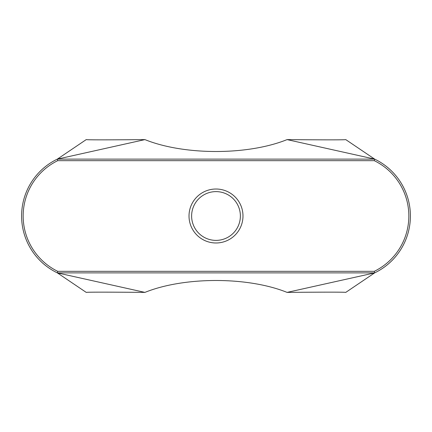 <?xml version="1.0" encoding="UTF-8"?>
<svg xmlns="http://www.w3.org/2000/svg" width="432" height="432" viewBox="0 0 432 432"><rect width="100%" height="100%" fill="white"/><g stroke="black" fill="none" stroke-linecap="round" stroke-linejoin="round"><path stroke-width="0.65" d="M216 189.016A26.984 26.984 0 0 1 242.984 216A26.984 26.984 0 0 1 216 242.984A26.984 26.984 0 0 1 189.016 216A26.984 26.984 0 0 1 216 189.016M216 240.381A24.381 24.381 0 0 0 240.381 216A24.381 24.381 0 0 0 216 191.619A24.381 24.381 0 0 0 191.619 216A24.381 24.381 0 0 0 216 240.381M86.227 139.606L57.359 159.111L144.925 139.606C107.136 139.936 87.572 139.936 86.227 139.617L86.227 139.606C87.572 139.936 107.136 139.936 144.925 139.606C184.118 155.466 247.882 155.466 287.075 139.606C324.864 139.936 344.428 139.936 345.773 139.617L374.641 159.111L287.075 139.606C324.864 139.936 344.428 139.936 345.773 139.617M57.359 159.111L57.715 160.672L57.359 159.111A63.131 63.131 0 0 0 57.359 272.889A63.131 63.131 0 0 1 57.359 159.111L374.641 159.111L374.285 160.672A61.571 61.571 0 0 1 374.285 271.328L374.641 272.889L57.359 272.889L57.715 271.328L374.285 271.328L374.641 272.889L345.773 292.383C344.509 292.064 324.945 292.064 287.075 292.394C247.882 276.534 184.118 276.534 144.925 292.394L57.359 272.889L86.227 292.394C87.491 292.064 107.055 292.064 144.925 292.394C107.055 292.064 87.491 292.064 86.227 292.383L86.227 292.383M345.773 292.383C344.509 292.064 324.945 292.064 287.075 292.394L374.641 272.889A63.131 63.131 0 0 0 374.641 159.111A63.131 63.131 0 0 1 374.641 272.889M57.715 271.328A61.571 61.571 0 0 1 57.715 160.672L374.285 160.672L374.641 159.111"/></g></svg>
